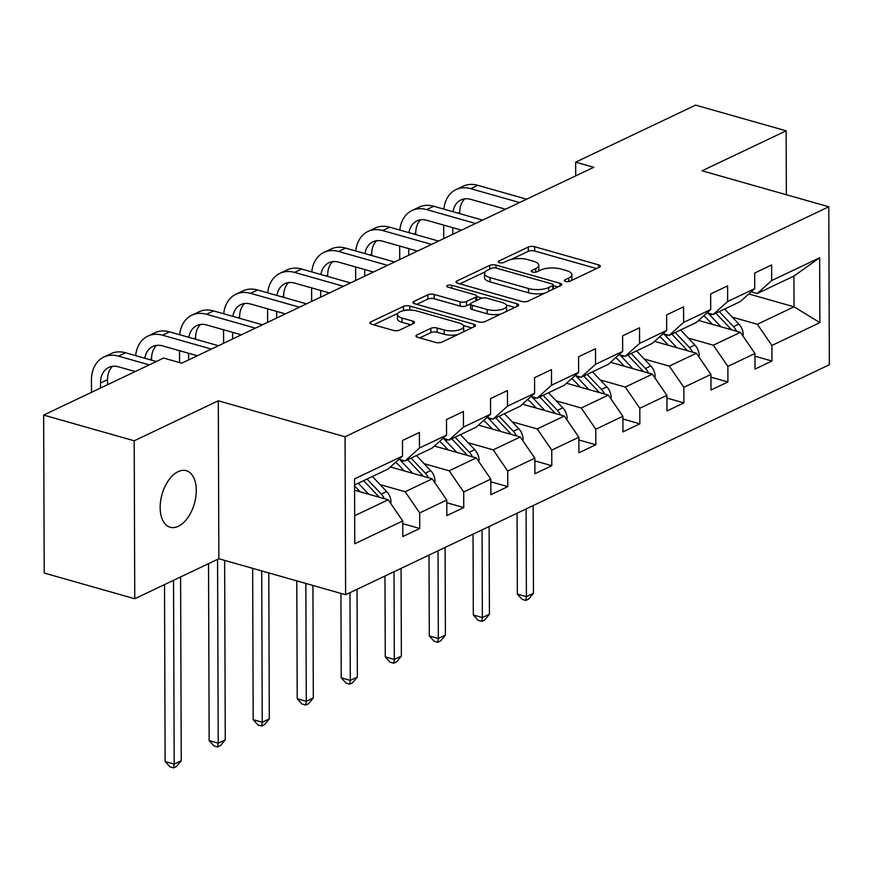 <?xml version="1.0" encoding="UTF-8"?>
<svg xmlns="http://www.w3.org/2000/svg" width="873" height="873" viewBox="0 0 873 873"><rect width="100%" height="100%" fill="white"/><g stroke="black" fill="none" stroke-linecap="round" stroke-linejoin="round"><path stroke-width="1.31" d="M565.551 281.422A3.154 1.157 -0.2 0 0 569.971 281.215L599.413 267.214A4.507 1.659 -0.2 0 0 600.362 266.189A4.507 1.659 -0.2 0 0 598.627 264.89L534.636 246.732A4.507 1.659 -0.2 0 0 528.307 247.037L498.876 261.027A3.154 1.157 -0.2 0 0 498.21 261.747A3.154 1.157 -0.2 0 0 499.421 262.653A3.154 1.157 -0.2 0 0 503.852 262.446L507.66 260.634A14.426 5.314 -0.2 0 1 527.903 259.641L533.228 261.158A14.426 5.314 -0.2 0 1 538.794 265.327A14.426 5.314 -0.2 0 1 535.749 268.6L531.941 270.412A3.154 1.157 -0.2 0 0 531.264 271.132A3.154 1.157 -0.2 0 0 532.486 272.038A3.154 1.157 -0.2 0 0 536.917 271.83L540.725 270.019A14.426 5.314 -0.2 0 1 560.968 269.026L566.293 270.543A14.426 5.314 -0.2 0 1 571.859 274.711A14.426 5.314 -0.2 0 1 568.803 277.985L564.995 279.796A3.154 1.157 -0.2 0 0 564.329 280.517A3.154 1.157 -0.2 0 0 565.551 281.422M178.31 526.288A29.387 16.827 105.8 0 0 195.814 496.912A29.387 16.827 105.8 0 0 186.244 470.7A29.387 16.827 105.8 0 0 178.125 471.638A29.387 16.827 105.8 0 0 160.621 501.015A29.387 16.827 105.8 0 0 170.191 527.237A29.387 16.827 105.8 0 0 178.31 526.288M416.858 334.981A4.507 1.659 -0.2 0 0 415.908 336.007A4.507 1.659 -0.2 0 0 417.643 337.305L435.594 342.402A4.507 1.659 -0.2 0 0 441.924 342.096L474.606 326.557A4.507 1.659 -0.2 0 0 475.567 325.531A4.507 1.659 -0.2 0 0 473.821 324.221L409.83 306.063A4.507 1.659 -0.2 0 0 403.512 306.368L370.818 321.908A4.507 1.659 -0.2 0 0 369.868 322.934A4.507 1.659 -0.2 0 0 371.603 324.243L393.286 330.398A4.507 1.659 -0.2 0 0 399.616 330.081L413.606 323.436A4.507 1.659 -0.2 0 0 414.555 322.41A4.507 1.659 -0.2 0 0 412.82 321.111L402.071 318.056A12.058 4.441 -0.2 0 1 397.422 314.575A12.058 4.441 -0.2 0 1 404.177 310.559A12.058 4.441 -0.2 0 1 416.89 311.006L459.012 322.966A12.058 4.441 -0.2 0 1 463.661 326.447A12.058 4.441 -0.2 0 1 456.906 330.463A12.058 4.441 -0.2 0 1 444.193 330.016L437.177 328.019A4.507 1.659 -0.2 0 0 430.847 328.324L416.858 334.981L416.868 337.022M218.305 400.794L134.202 440.789L43.65 415.079L44.207 573.048L134.748 598.747L218.85 558.753L345.621 594.742L345.064 436.773L218.305 400.794L218.85 558.753M786.355 194.744L786.137 130.819L702.034 170.802L828.793 206.781L345.064 436.773M786.137 130.819L695.585 105.12L575.645 162.149L575.689 175.877M43.65 415.079L163.6 358.05L181.704 363.19L593.749 167.289L575.645 162.149M521.748 301.436A4.507 1.659 -0.2 0 0 528.078 301.13L560.761 285.591A4.507 1.659 -0.2 0 0 561.721 284.565A4.507 1.659 -0.2 0 0 559.975 283.267L495.984 265.097A4.507 1.659 -0.2 0 0 489.666 265.414L456.972 280.953A4.507 1.659 -0.2 0 0 456.022 281.979A4.507 1.659 -0.2 0 0 457.758 283.278L521.748 301.436M517.689 306.074L484.995 321.613A4.507 1.659 -0.2 0 1 478.677 321.919L414.686 303.76A4.507 1.659 -0.2 0 1 412.94 302.462A4.507 1.659 -0.2 0 1 413.9 301.436L427.89 294.779A4.507 1.659 -0.2 0 1 434.208 294.474L460.169 301.84A4.507 1.659 -0.2 0 0 466.488 301.534L475.774 297.115A4.507 1.659 -0.2 0 0 476.723 296.089A4.507 1.659 -0.2 0 0 474.988 294.79L447.969 287.119A3.154 1.157 -0.2 0 1 446.747 286.213A3.154 1.157 -0.2 0 1 448.515 285.165A3.154 1.157 -0.2 0 1 451.843 285.275L516.903 303.749A4.507 1.659 -0.2 0 1 518.638 305.048A4.507 1.659 -0.2 0 1 517.689 306.074M345.621 594.742L829.35 364.75L828.793 206.781M402.759 523.68L419.738 528.492L419.684 512.909L446.769 500.033L446.823 515.616L463.759 507.562L463.705 491.979L490.801 479.102L490.855 494.685L507.791 486.632L507.737 471.049L534.833 458.161L534.887 473.744L551.812 465.702L551.758 450.119L578.854 437.231L578.908 452.814L595.844 444.761L595.79 429.178L622.885 416.301L622.94 431.884L639.865 423.831L639.811 408.248L666.907 395.371L666.961 410.954L683.897 402.9L683.843 387.317L710.938 374.441L710.993 390.013L727.918 381.97L727.864 366.387L754.959 353.5L755.014 369.083L771.95 361.029L771.896 345.457L819.878 322.639L819.649 257.753L793.928 276.075L757.24 293.524L751.184 291.8M419.738 528.492L402.802 536.546L402.748 520.963L354.765 543.77L354.547 478.884L402.518 456.077L402.464 440.494L419.4 432.441L419.455 448.024L446.55 435.136L446.496 419.553L463.421 411.51L463.476 427.093L490.571 414.206L490.517 398.623L507.453 390.569L507.508 406.152L534.603 393.276L534.549 377.693L551.485 369.639L551.54 385.222L578.624 372.345L578.57 356.762L595.506 348.709L595.561 364.292L622.656 351.404L622.602 335.821L639.538 327.779L639.593 343.362L666.677 330.474L666.623 314.891L683.559 306.838L683.614 322.421L710.709 309.544L710.655 293.961L727.591 285.908L727.645 301.491L754.741 288.614L754.687 273.031L771.612 264.977L771.667 280.56L819.649 257.753M390.395 466.968L432.222 478.841L405.137 491.728L380.093 484.613M398.961 459.263L405.028 460.988L432.124 448.1L446.55 435.136M405.137 491.728L419.684 512.909M432.222 478.841L446.769 500.033M419.455 448.024L405.028 460.988M434.416 446.038L476.254 457.91L449.159 470.787L424.114 463.683M442.993 438.333L449.049 440.057L476.145 427.17L490.571 414.206M449.159 470.787L463.705 491.979M476.254 457.91L490.801 479.102M463.476 427.093L449.049 440.057M478.448 425.107L520.275 436.98L493.19 449.857L468.146 442.753M487.025 417.403L493.081 419.116L520.177 406.24L534.603 393.276M493.19 449.857L507.737 471.049M520.275 436.98L534.833 458.161M507.508 406.152L493.081 419.116M522.48 404.166L564.307 416.039L537.211 428.927L512.167 421.823M531.046 396.473L537.102 398.186L564.198 385.309L578.624 372.345M537.211 428.927L551.758 450.119M564.307 416.039L578.854 437.231M551.54 385.222L537.102 398.186M566.501 383.236L608.339 395.109L581.243 407.997L556.199 400.882M575.078 375.532L581.134 377.256L608.23 364.368L622.656 351.404M581.243 407.997L595.79 429.178M608.339 395.109L622.885 416.301M595.561 364.292L581.134 377.256M610.533 362.306L652.36 374.179L625.264 387.055L600.231 379.951M619.099 354.602L625.155 356.326L652.251 343.438L666.677 330.474M625.264 387.055L639.811 408.248M652.36 374.179L666.907 395.371M639.593 343.362L625.155 356.326M654.554 341.376L696.392 353.249L669.296 366.125L644.252 359.021M663.131 333.672L669.187 335.385L696.283 322.508L710.709 309.544M669.296 366.125L683.843 387.317M696.392 353.249L710.938 374.441M683.614 322.421L669.187 335.385M698.586 320.446L740.413 332.318L713.317 345.195L688.284 338.091M707.152 312.741L713.219 314.455L740.304 301.578L754.741 288.614M713.317 345.195L727.864 366.387M740.413 332.318L754.959 353.5M727.645 301.491L713.219 314.455M748.772 293.972L794.037 306.816L757.349 324.265L732.305 317.15M757.349 324.265L771.896 345.457M793.928 276.075L794.037 306.816L819.878 322.639M771.667 280.56L757.24 293.524M134.202 440.789L134.748 598.747M354.667 515.714L388.201 499.771L354.58 490.233M402.518 456.077L388.092 469.041L354.558 484.973M388.201 499.771L402.748 520.963M754.97 356.217L771.95 361.029M710.949 377.147L727.918 381.97M666.917 398.077L683.897 402.9M622.896 419.018L639.865 423.831M578.864 439.948L595.844 444.761M534.833 460.879L551.812 465.702M490.812 481.809L507.791 486.632M446.78 502.739L463.759 507.562M571.128 280.659A14.426 5.314 -0.2 0 0 571.87 278.978L571.859 274.711M538.074 271.274A14.426 5.314 -0.2 0 0 538.805 269.593L538.794 265.327M596.565 268.568L534.647 250.998A4.507 1.659 -0.2 0 0 528.318 251.304L511.283 259.412M485.268 271.776L459.831 283.867M557.912 286.944L553.406 285.667M552.74 285.624A3.154 1.157 -0.2 0 0 553.406 284.914A3.154 1.157 -0.2 0 0 552.194 283.998L496.017 268.055A3.154 1.157 -0.2 0 0 491.597 268.273L487.571 270.183A14.426 5.314 -0.2 0 0 484.526 273.456A14.426 5.314 -0.2 0 0 490.091 277.625L528.481 288.526A14.426 5.314 -0.2 0 0 548.724 287.533L552.74 285.624L552.751 289.399M484.526 273.456L484.548 277.734A14.426 5.314 -0.2 0 0 490.102 281.892L490.091 277.625M545.123 293.033A14.426 5.314 -0.2 0 1 528.492 292.793L490.102 281.892M416.759 304.35L427.901 299.046L427.89 294.779M470.514 303.891L466.509 305.801A4.507 1.659 -0.2 0 1 460.18 306.107L434.23 298.741A4.507 1.659 -0.2 0 0 427.901 299.046M476.734 300.443A4.507 1.659 -0.2 0 0 476.734 300.367L476.723 296.089M476.723 296.602L482.038 298.119M506.296 305.004L514.841 307.427M487.09 309.479A12.058 4.441 -0.2 0 0 499.803 309.926A12.058 4.441 -0.2 0 0 506.558 305.921A12.058 4.441 -0.2 0 0 501.91 302.44L487.069 298.228A4.507 1.659 -0.2 0 0 480.75 298.533L471.464 302.942A4.507 1.659 -0.2 0 0 470.514 303.968A4.507 1.659 -0.2 0 0 472.249 305.266L487.09 309.479L487.112 313.756A12.058 4.441 -0.2 0 0 501.233 313.898M505.871 311.694A12.058 4.441 -0.2 0 0 506.58 310.188L506.558 305.921M470.514 303.968L470.525 308.234A4.507 1.659 -0.2 0 0 472.271 309.544L472.249 305.266M487.112 313.756L472.271 309.544M457.768 334.555A12.058 4.441 -0.2 0 1 444.204 334.283L437.187 332.286A4.507 1.659 -0.2 0 0 430.858 332.602L419.717 337.895M463.181 331.991A12.058 4.441 -0.2 0 0 463.672 330.714L463.661 326.447M397.422 314.575L397.433 318.841A12.058 4.441 -0.2 0 0 402.082 322.323L402.071 318.056M410.757 324.789L402.082 322.323M408.76 310.101A4.507 1.659 -0.2 0 0 403.522 310.635L403.326 310.733M397.924 313.309L373.677 324.832M471.769 327.91L463.399 325.531M742.858 335.876L743.229 334.545A12.167 8.916 -115.4 0 0 738.874 324.069L724.612 309.042M720.978 326.797L709.924 315.142A35.127 25.732 -115.4 0 0 707.577 312.861M712.39 324.363L707.348 319.049A29.158 21.367 -115.4 0 0 703.78 315.775M736.528 331.216A12.167 8.916 -115.4 0 0 733.506 326.622L719.243 311.585M715.86 313.2L730.123 328.237A12.167 8.916 64.6 0 1 731.378 329.754M526.092 508.926L526.397 596.652L533.458 593.291L533.152 505.576M533.458 593.291L528.645 599.074L525.819 600.417L522.196 599.391L517.351 594.077L517.067 513.226M517.351 594.077L526.397 596.652L525.819 600.417M443.844 209.127A34.44 25.23 64.6 0 1 456.022 189.594L463.083 186.244A34.44 25.23 64.6 0 1 477.76 185.316L526.637 199.197M456.022 189.594A34.44 25.23 64.6 0 1 470.7 188.677L519.588 202.547M505.543 209.225L470.743 199.35A22.96 16.816 -115.4 0 0 460.955 199.961A22.96 16.816 -115.4 0 0 453 211.724M464.752 198.848A22.96 16.816 -115.4 0 0 459.765 212.204L459.765 213.645M452.749 227.667L452.771 234.313M459.82 229.675L459.831 230.963M443.735 238.613L443.691 225.103M698.837 356.806L699.208 355.486A12.167 8.916 -115.4 0 0 694.843 345.01L680.58 329.972M676.946 347.727L665.892 336.072A35.127 25.732 -115.4 0 0 663.556 333.792M668.369 345.293L663.327 339.979A29.158 21.367 -115.4 0 0 659.748 336.705M692.507 352.146A12.167 8.916 -115.4 0 0 689.484 347.552L675.222 332.526M671.839 334.13L686.091 349.167A12.167 8.916 64.6 0 1 687.357 350.684M482.071 529.867L482.376 617.582L489.426 614.221L489.12 526.506M489.426 614.221L484.613 620.016L481.798 621.358L478.175 620.321L473.319 615.007L473.035 534.156M473.319 615.007L482.376 617.582L481.798 621.358M654.805 377.736L655.176 376.416A12.167 8.916 -115.4 0 0 650.811 365.94L636.559 350.902M632.925 368.657L621.871 357.002A35.127 25.732 -115.4 0 0 619.524 354.722M624.337 366.224L619.295 360.909A29.158 21.367 -115.4 0 0 615.716 357.635M648.475 373.077A12.167 8.916 -115.4 0 0 645.453 368.493L631.19 353.456M627.807 355.06L642.07 370.097A12.167 8.916 64.6 0 1 643.325 371.614M438.039 550.798L438.344 638.512L445.405 635.162L445.099 547.436M445.405 635.162L440.592 640.946L437.766 642.288L434.143 641.262L429.298 635.948L429.014 555.086M429.298 635.948L438.344 638.512L437.766 642.288M399.812 230.057A34.44 25.23 64.6 0 1 412.001 210.524L419.051 207.174A34.44 25.23 64.6 0 1 433.728 206.257L482.616 220.127M412.001 210.524A34.44 25.23 64.6 0 1 426.679 209.607L475.556 223.477M461.511 230.156L426.711 220.28A22.96 16.816 -115.4 0 0 416.934 220.891A22.96 16.816 -115.4 0 0 408.968 232.655M420.731 219.778A22.96 16.816 -115.4 0 0 415.734 233.135L415.734 234.575M408.717 248.598L408.739 255.254M415.799 250.606L415.799 251.893M399.714 259.543L399.67 246.033M355.791 250.988A34.44 25.23 64.6 0 1 367.969 231.454L375.03 228.104A34.44 25.23 64.6 0 1 389.707 227.187L438.584 241.057M367.969 231.454A34.44 25.23 64.6 0 1 382.647 230.537L431.535 244.418M417.49 251.097L382.69 241.21A22.96 16.816 -115.4 0 0 372.902 241.821A22.96 16.816 -115.4 0 0 364.947 253.585M376.7 240.719A22.96 16.816 -115.4 0 0 371.702 254.065L371.712 255.505M364.696 269.539L364.718 276.184M371.767 271.547L371.767 272.823M355.682 280.473L355.638 266.963M610.784 398.677L611.155 397.346A12.167 8.916 -115.4 0 0 606.79 386.87L592.527 371.833M588.893 389.598L577.839 377.933A35.127 25.732 -115.4 0 0 575.503 375.652M580.316 387.154L575.274 381.839A29.158 21.367 -115.4 0 0 571.695 378.576M604.454 394.007A12.167 8.916 -115.4 0 0 601.432 389.423L587.169 374.386M583.775 376.001L598.038 391.028A12.167 8.916 64.6 0 1 599.304 392.544M394.018 571.728L394.323 659.442L401.373 656.092L401.067 568.378M401.373 656.092L396.56 661.876L393.745 663.218L390.122 662.192L385.266 656.878L384.982 576.016M385.266 656.878L394.323 659.442L393.745 663.218M566.752 419.607L567.123 418.276A12.167 8.916 -115.4 0 0 562.758 407.8L548.506 392.774M544.872 410.528L533.807 398.874A35.127 25.732 -115.4 0 0 531.471 396.593M536.284 408.095L531.242 402.78A29.158 21.367 -115.4 0 0 527.663 399.507M560.422 414.948A12.167 8.916 -115.4 0 0 557.4 410.354L543.137 395.316M539.754 396.931L554.017 411.969A12.167 8.916 64.6 0 1 555.272 413.486M349.986 592.658L350.291 680.383L357.352 677.022L357.046 589.308M357.352 677.022L352.539 682.806L349.713 684.148L346.09 683.123L341.234 677.808L340.939 593.411M341.234 677.808L350.291 680.383L349.713 684.148M522.731 440.538L523.102 439.217A12.167 8.916 -115.4 0 0 518.737 428.741L504.474 413.704M500.84 431.458L489.786 419.804A35.127 25.732 -115.4 0 0 487.45 417.523M492.263 429.025L487.221 423.711A29.158 21.367 -115.4 0 0 483.642 420.437M516.401 435.878A12.167 8.916 -115.4 0 0 513.368 431.284L499.116 416.257M495.722 417.861L509.985 432.899A12.167 8.916 64.6 0 1 511.251 434.416M305.856 583.448L306.27 701.314L313.32 697.953L312.927 585.456M313.32 697.953L308.507 703.747L305.681 705.078L302.069 704.053L297.213 698.738L296.798 580.883M297.213 698.738L306.27 701.314L305.681 705.078M311.759 271.918A34.44 25.23 64.6 0 1 323.948 252.395L330.998 249.034A34.44 25.23 64.6 0 1 345.675 248.118L394.563 261.998M323.948 252.395A34.44 25.23 64.6 0 1 338.626 251.468L387.503 265.348M373.458 272.027L338.659 262.151A22.96 16.816 -115.4 0 0 328.87 262.762A22.96 16.816 -115.4 0 0 320.915 274.515M332.668 261.649A22.96 16.816 -115.4 0 0 327.681 274.995L327.681 276.435M320.664 290.469L320.686 297.115M327.735 292.477L327.746 293.764M311.661 301.403L311.606 287.894M267.727 292.848A34.44 25.23 64.6 0 1 279.917 273.325L286.977 269.964A34.44 25.23 64.6 0 1 301.654 269.048L350.531 282.928M279.917 273.325A34.44 25.23 64.6 0 1 294.594 272.409L343.482 286.279M329.437 292.957L294.627 283.081A22.96 16.816 -115.4 0 0 284.849 283.692A22.96 16.816 -115.4 0 0 276.894 295.456M288.647 282.579A22.96 16.816 -115.4 0 0 283.649 295.925L283.66 297.377M276.643 311.399L276.665 318.045M283.714 313.407L283.714 314.695M267.629 322.344L267.585 308.835M223.706 313.789A34.44 25.23 64.6 0 1 235.896 294.256L242.945 290.905A34.44 25.23 64.6 0 1 257.622 289.989L306.51 303.859M235.896 294.256A34.44 25.23 64.6 0 1 250.573 293.339L299.45 307.209M285.406 313.887L250.606 304.011A22.96 16.816 -115.4 0 0 240.817 304.622A22.96 16.816 -115.4 0 0 232.862 316.386M244.615 303.509A22.96 16.816 -115.4 0 0 239.628 316.866L239.628 318.307M232.611 332.329L232.633 338.975M239.682 334.337L239.693 335.625M223.608 343.275L223.553 329.765M478.699 461.468L479.07 460.147A12.167 8.916 -115.4 0 0 474.705 449.671L460.453 434.634M456.819 452.389L445.754 440.734A35.127 25.732 -115.4 0 0 443.419 438.453M448.231 449.955L443.189 444.641A29.158 21.367 -115.4 0 0 439.61 441.367M472.369 456.808A12.167 8.916 -115.4 0 0 469.347 452.214L455.084 437.187M451.701 438.792L465.964 453.829A12.167 8.916 64.6 0 1 467.219 455.346M261.714 570.92L262.238 722.244L269.299 718.894L268.786 572.928M269.299 718.894L264.486 724.677L261.66 726.02L258.037 724.983L253.181 719.668L252.657 568.356M253.181 719.668L262.238 722.244L261.66 726.02M179.674 334.719A34.44 25.23 64.6 0 1 191.864 315.186L198.924 311.836A34.44 25.23 64.6 0 1 213.601 310.919L262.478 324.789M191.864 315.186A34.44 25.23 64.6 0 1 206.541 314.269L255.418 328.15M241.385 334.817L206.574 324.942A22.96 16.816 -115.4 0 0 196.796 325.553A22.96 16.816 -115.4 0 0 188.841 337.316M200.594 324.45A22.96 16.816 -115.4 0 0 195.596 337.796L195.607 339.237M188.59 353.27L188.612 359.916M195.661 355.278L195.661 356.555M179.576 362.59L179.532 350.695M434.667 482.409L435.049 481.078A12.167 8.916 -115.4 0 0 430.684 470.602L416.421 455.564M412.787 473.33L401.733 461.664A35.127 25.732 -115.4 0 0 399.387 459.384M404.21 470.885L399.168 465.571A29.158 21.367 -115.4 0 0 395.589 462.308M428.348 477.738A12.167 8.916 -115.4 0 0 425.315 473.155L411.063 458.118M407.669 459.733L421.932 474.759A12.167 8.916 64.6 0 1 423.198 476.276M217.573 559.364L218.217 743.174L225.267 739.824L224.645 560.401M225.267 739.824L220.454 745.607L217.628 746.95L214.005 745.924L209.16 740.61L208.538 563.663M209.16 740.61L218.217 743.174L217.628 746.95M135.653 355.649A34.44 25.23 64.6 0 1 147.843 336.127L154.892 332.766A34.44 25.23 64.6 0 1 169.569 331.849L218.446 345.719M147.843 336.127A34.44 25.23 64.6 0 1 162.509 335.199L211.397 349.08M197.353 355.758L162.553 345.872A22.96 16.816 -115.4 0 0 152.764 346.494A22.96 16.816 -115.4 0 0 144.809 358.246M156.562 345.381A22.96 16.816 -115.4 0 0 151.575 358.727L151.575 360.167M390.646 503.339L391.017 502.008A12.167 8.916 -115.4 0 0 386.652 491.532L372.389 476.505M368.766 494.26L358.279 483.206M360.178 491.826L355.136 486.512A29.158 21.367 -115.4 0 0 354.569 485.923M384.316 498.669A12.167 8.916 -115.4 0 0 381.294 494.085L367.031 479.048M363.648 480.663L377.9 495.689A12.167 8.916 64.6 0 1 379.166 497.206M173.541 580.294L174.185 764.104L181.246 760.754L180.602 576.944M181.246 760.754L176.422 766.538L173.607 767.88L169.984 766.854L165.128 761.54L164.517 584.594M165.128 761.54L174.185 764.104L173.607 767.88M91.479 392.348L91.436 380.442A34.44 25.23 64.6 0 1 103.811 357.057L110.871 353.696A34.44 25.23 64.6 0 1 125.537 352.779L156.311 361.52M103.811 357.057A34.44 25.23 64.6 0 1 118.488 356.14L149.261 364.87M135.217 371.549L118.521 366.813A22.96 16.816 -115.4 0 0 108.743 367.424A22.96 16.816 -115.4 0 0 100.493 383.018L100.504 388.049M112.541 366.311A22.96 16.816 -115.4 0 0 107.543 379.657L107.565 384.698M568.825 281.553L568.803 277.985M531.941 271.841L531.941 270.412M535.76 272.169L535.749 268.6M498.876 262.457L498.876 261.027M528.318 251.304L528.307 247.037M534.647 250.998L534.636 246.732M598.638 267.585L598.627 264.89M565.006 281.226L564.995 279.796M456.983 282.994L456.972 280.953M489.677 269.179L489.666 265.414M495.995 268.044L495.984 265.097M559.986 285.962L559.975 283.267M528.492 292.793L528.481 288.526M548.735 291.309L548.724 287.533M413.9 303.477L413.9 301.436M434.23 298.741L434.208 294.474M460.18 306.107L460.169 301.84M466.509 305.801L466.488 301.534M475.785 300.89L475.774 297.115M451.854 288.232L451.843 285.275M516.914 306.445L516.903 303.749M430.858 332.602L430.847 328.324M437.187 332.286L437.177 328.019M444.204 334.283L444.193 330.016M412.831 323.807L412.82 321.111M370.829 323.959L370.818 321.908M403.522 310.635L403.512 306.368M409.852 310.101L409.83 306.063M473.832 326.917L473.821 324.221M742.377 335.167L743.163 334.796M709.924 315.142L712.052 314.127M733.506 326.622L738.874 324.069M728.595 328.957L730.123 328.237M477.76 185.316L470.7 188.677M459.765 212.204L457.867 213.099M698.345 356.108L699.142 355.726M665.892 336.072L668.02 335.057M689.484 347.552L694.843 345.01M684.563 349.887L686.091 349.167M654.324 377.038L655.11 376.667M621.871 357.002L623.999 355.988M645.453 368.493L650.811 365.94M640.542 370.829L642.07 370.097M433.728 206.257L426.679 209.607M415.734 233.135L413.835 234.029M389.707 227.187L382.647 230.537M371.702 254.065L369.803 254.971M610.292 397.968L611.089 397.597M577.839 377.933L579.967 376.929M601.432 389.423L606.79 386.87M596.51 391.759L598.038 391.028M566.271 418.898L567.057 418.527M533.807 398.874L535.946 397.859M557.4 410.354L562.758 407.8M552.489 412.689L554.017 411.969M522.24 439.839L523.025 439.457M489.786 419.804L491.914 418.789M513.368 431.284L518.737 428.741M508.457 433.619L509.985 432.899M345.675 248.118L338.626 251.468M327.681 274.995L325.782 275.901M301.654 269.048L294.594 272.409M283.649 295.925L281.75 296.831M257.622 289.989L250.573 293.339M239.628 316.866L237.729 317.761M478.218 460.769L479.004 460.387M445.754 440.734L447.882 439.719M469.347 452.214L474.705 449.671M464.436 454.549L465.964 453.829M213.601 310.919L206.541 314.269M195.596 337.796L193.697 338.702M434.187 481.7L434.972 481.329M401.733 461.664L403.861 460.649M425.315 473.155L430.684 470.602M420.404 475.49L421.932 474.759M169.569 331.849L162.509 335.199M151.575 358.727L149.676 359.632M390.166 502.63L390.951 502.259M381.294 494.085L386.652 491.532M376.383 496.421L377.9 495.689M125.537 352.779L118.488 356.14M107.543 379.657L100.493 383.018M553.417 289.083L553.406 284.914"/></g></svg>
